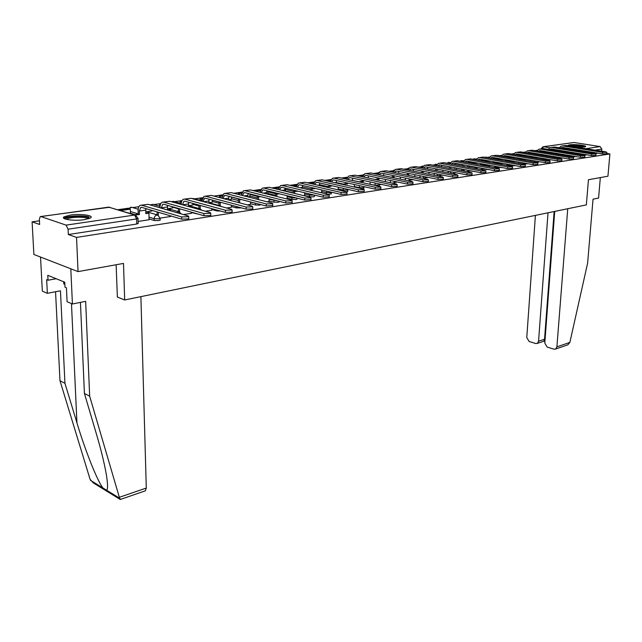 <?xml version="1.0" encoding="UTF-8"?>
<svg xmlns="http://www.w3.org/2000/svg" width="642" height="642" viewBox="0 0 642 642"><rect width="100%" height="100%" fill="white"/><g stroke="black" fill="none" stroke-linecap="round" stroke-linejoin="round"><path stroke-width="0.96" d="M549.287 160.62L549.873 160.348M536.704 162.41L538.55 162.073M518.8 163.261L523.053 164.015L526.97 163.846M506.851 165.066L511.136 165.837L515.109 165.66M494.621 166.912L502.879 167.714M482.102 168.798L489.758 169.761M469.27 170.74L475.778 171.767M346.463 191.773L347.763 191.22M328.142 194.341L331.328 193.732M304.581 195.569L309.372 196.725L313.529 196.853L314.436 196.308M287.062 198.201L291.893 199.397L296.114 199.534L297.061 198.956M269.046 200.914L273.917 202.15L278.195 202.286L279.19 201.684M250.508 203.699L255.412 204.983L259.761 205.119L260.893 204.621M231.417 206.563L236.368 207.896L241.456 207.888M211.756 209.517L216.747 210.897L220.744 211.098M191.493 212.558L198.835 214.267M149.056 218.914L154.176 220.479L158.863 220.623L160.187 219.813M70.403 215.062L64.144 216.803C59.899 219.235 74.231 221.281 84.439 219.66L90.522 217.935C94.631 215.487 80.555 213.505 70.403 215.062M576.909 147.259L585.56 146.681C587.414 145.525 574.51 144.041 569.606 144.835L568.034 145.285L568.322 145.894M537.378 150.3L534.794 150.661M525.83 151.929L523.069 152.323M514.017 153.607L511.457 153.968M501.924 155.316L499.781 155.621M489.549 157.073L487.84 157.314M476.87 158.863L475.618 159.039M463.885 160.701L463.115 160.813M433.655 164.986L432.684 165.122M420.205 166.888L418.448 167.137M406.426 168.838L403.842 169.207M392.294 170.836L388.851 171.326M377.817 172.891L373.459 173.509M362.963 174.993L357.65 175.748M347.362 177.2L341.408 178.043M331.007 179.519L324.716 180.41M314.187 181.903L307.55 182.842M296.901 184.35L289.903 185.337M279.126 186.862L271.735 187.913M260.829 189.454L253.036 190.562M241.994 192.119L233.776 193.282M222.605 194.871L214.003 196.083M202.623 197.696L194.566 198.835M182.023 200.617L174.552 201.668M160.789 203.618L153.936 204.589M138.873 206.724L132.685 207.599M128.552 208.185L117.887 209.693M64.168 217.301L63.574 217.381M39.443 220.8L32.1 221.843L39.643 224.483L39.363 219.307L40.261 216.587L40.911 216.555L66.094 225.125L134.627 215.046L108.707 207.133L40.911 216.555M78.043 271.606L76.542 237.412L609.9 153.936L607.942 176.213L588.441 179.728L586.347 204.894L124.684 299.974L123.505 263.421L78.043 271.606L33.89 254.473L32.1 221.843M543.405 146.713L574.02 142.5L600.134 146.585L601.819 149.121L595.006 150.14M601.642 151.199L601.819 149.121M606.722 153.43L609.9 153.936M138.006 218.087L136.61 218.922L68.092 229.202L68.333 234.539L76.542 237.412M68.092 229.202L66.094 225.125M138.094 221.458L149.08 219.757M160.219 218.095L170.62 216.482M146.785 211.804L151.889 210.945M183.419 214.564L191.501 213.313M168.132 208.682L172.658 207.912M205.376 211.226L211.756 210.231M188.828 205.665L192.817 204.975M226.642 208L231.417 207.246M208.915 202.728L212.398 202.118M247.242 204.862L250.565 204.357L250.508 201.917M228.64 199.847L231.409 199.341M267.208 201.829L269.046 201.524M248.245 196.982L249.89 196.645M286.565 198.892L287.062 198.787M437.804 175.9L442.651 175.122M452.08 173.725L456.133 172.794M466.261 171.575L469.254 171.101M480.08 169.472L482.118 169.167L482.126 168.332M493.554 167.426L494.597 167.249M506.682 165.427L506.907 164.127M293.434 192.873L285.337 190.923M275.619 195.369L267.858 193.443M257.29 197.921L249.89 196.035M238.423 200.537L231.409 198.707M218.986 203.225L212.39 201.452M198.964 205.978L192.809 204.268M178.324 208.794L172.642 207.173M135.077 214.653L130.446 213.248M117.221 296.997L124.684 299.974M347.803 189.583L348.405 189.486M363.805 187.143L365.242 186.926M379.39 184.776L381.613 184.439M394.565 182.472L397.526 182.023M409.347 180.225L413.015 179.664M423.752 178.035L428.086 177.377M561.02 157.715L560.947 158.654M597.919 153.149L595.19 153.566M587.013 154.826L584.124 155.268M575.85 156.536L572.784 157.009M68.333 234.539L136.754 224.026L138.142 223.167M188.78 218.392L188.788 218.89L181.742 219.163L181.702 216.94L188.748 216.675L188.178 215.945L148.093 204.333L141.4 205.167M149.08 219.789L148.912 213.152L145.798 213.064M148.912 213.152L145.806 213.609L145.846 208.578M181.702 216.94L141.689 205.231L140.213 205.328C138.808 206.13 138.11 207.912 138.118 210.672L138.215 214.179L139.434 214.548L139.33 211.033L140.75 207.43L141.754 207.366L181.742 219.163M139.434 214.548L135.085 214.942M130.454 213.529L130.326 209.172L129.154 208.827L119.516 210.191M130.326 209.172L120.688 210.552M138.215 214.179L135.077 214.637M120.616 499.372L119.605 498.2L89.663 396.186L85.659 301.331L72.418 303.995L67.089 301.724L66.439 287.801L65.002 287.207L64.762 282.215L47.781 275.322L48.038 280.225L46.657 279.655L47.364 293.298L60.46 290.802L64.946 383.306L59.979 380.714L90.089 479.317L93.267 482.888L119.934 499.283M64.946 383.306L76.944 422.845C85.121 450.387 97.736 481.845 102.937 487.968L106.66 490.255C107.976 489.14 107.832 483.691 106.227 473.892C104.132 462.296 100.834 448.886 96.324 433.671L84.415 393.45L80.443 302.382M47.364 293.298L42.34 291.155L40.526 257.049L70.805 268.797L72.418 303.995M59.979 380.714L55.549 291.741M140.895 296.636L146.288 488.04L145.365 490.817L144.723 491.042M89.663 396.186L84.415 393.45M116.122 264.753L117.374 297.061M48.038 280.225L56.199 278.732M554.712 211.411L544.793 343.149L547.209 347.089L553.966 349.184L555.675 349.023L556.895 346.865L569.871 342.403L567.841 344.818L566.653 345.227M569.871 342.403L587.623 263.132L593.031 199.164L598.577 198.049L600.334 177.585M535.404 215.391L526.777 337.612L529.136 341.496L535.717 343.534L537.338 343.39L538.558 341.231L544.544 339.241L543.926 341.191L544.914 341.496M548.019 212.791L538.558 341.231M567.737 208.73L556.895 346.865M554.142 211.531L544.544 339.241L545.074 339.401M65.452 219.083L65.444 218.938C65.051 216.531 82.216 215.222 87.657 217.213L89.342 218.521M88.307 218.866L86.935 218.152C82.585 216.571 69.288 217.181 66.88 219.083L66.535 219.379M63.654 281.766L63.767 283.973L64.85 284.093M89.158 216.996C83.757 215.054 67.298 215.792 64.296 218.144L63.975 218.4M569.542 146.087C572.279 145.533 576.155 145.582 581.171 146.232L584.26 147.09M582.776 147.259L571.701 146.432M585.031 146.922L581.829 146.143C576.235 145.405 571.821 145.341 568.595 145.935M210.793 214.998L210.801 215.471L203.923 215.72L203.899 213.537L210.777 213.288L210.167 212.574L169.841 201.267L163.341 202.078M170.499 210.825L170.483 209.974L167.474 209.878M170.483 209.974L168.549 210.255M170.62 216.514L170.603 215.881M167.474 209.942L167.578 205.352M161.23 208.136L162.667 204.316L163.686 204.244L203.923 215.72M158.341 215.287L158.269 212.237M151.889 211.058L151.873 210.351M157.041 211.876L157.113 214.877M203.899 213.537L163.638 202.142L162.145 202.246C160.725 203.041 160.002 204.798 159.994 207.51L160.002 207.783M232.107 211.708L232.107 212.157L225.398 212.39L225.39 210.239L232.099 210.006L231.457 209.3L190.923 198.298L184.607 199.084M191.412 207.31L190.168 206.547L189.189 206.692M191.404 206.893L190.425 207.037M191.501 213.337L191.485 212.173M188.483 206.491L188.636 202.238M188.443 203.931L182.44 204.798L183.917 201.291L184.944 201.219L225.398 212.39M179.608 212.02L179.551 208.77M160.452 204.373L159.593 204.501L159.625 206.234M160.34 204.71L159.593 204.501M172.658 208.024L172.634 206.796M178.315 208.417L178.38 211.643M181.204 204.453L181.204 204.453C181.229 201.773 181.967 200.039 183.403 199.253L190.923 198.298M225.39 210.239L184.904 199.148M252.755 208.522L252.747 208.947L246.199 209.156L246.191 207.037L252.755 206.828L252.073 206.138L211.362 195.417L205.231 196.179M211.7 203.939L210.375 203.578M211.764 210.255L211.74 208.618M208.859 203.169L209.067 199.229M200.601 205.544L198.956 205.255L198.996 208.506M200.24 208.859L200.192 205.6M181.678 201.355L180.113 201.58L180.145 203.233M181.509 201.885L180.113 201.58M192.817 205.079L192.793 203.386M181.325 202.744L181.309 201.909M199.357 205.199L198.956 205.255M203.016 201.58L204.525 198.362L205.552 198.282L246.199 209.156M246.191 207.037L205.528 196.243L204.012 196.356L201.773 201.243M272.754 205.432L266.342 206.034L266.35 203.947L272.762 203.755L272.048 203.073L231.192 192.624L225.23 193.362M231.417 207.27L231.409 205.199M228.64 199.967L228.897 196.308M221.289 202.495L218.978 202.318L219.01 205.464M220.254 205.801L220.222 202.647M202.27 198.434L200.039 198.747L200.063 200.328M202.094 198.948L200.039 198.747M212.398 202.222L212.374 200.111M201.259 200.649L201.235 199.076M220.045 202.158L218.978 202.318M222.991 198.482L224.515 195.513L225.551 195.441L266.342 206.034M266.35 203.947L225.535 193.427L224.01 193.539L221.739 198.153L212.598 195.746M292.15 202.439L285.875 203L285.891 200.946L292.166 200.769L291.42 200.095L250.444 189.92L244.65 190.634M247.844 196.877L248.141 193.483M241.352 199.542L238.415 199.461L238.431 202.511M239.675 202.84L239.667 199.79M222.244 195.593L219.387 196.003L219.403 197.503M222.068 196.107L219.387 196.003M231.409 199.445L231.401 196.958M220.607 197.824L220.591 196.316M240.1 199.213L238.415 199.461M242.387 195.489L243.912 192.752L244.955 192.672L285.875 203M285.891 200.946L244.955 190.69L243.414 190.802L241.127 195.168M310.961 199.534L304.822 200.063L304.846 198.033L310.985 197.872L310.206 197.206L269.142 187.287L263.501 187.978M269.046 201.548L269.054 198.755M266.494 193.9L266.839 190.738M260.812 196.677L257.29 196.693L257.29 199.293M258.541 199.614L258.541 197.006M241.633 192.841L238.19 193.33L238.19 194.414M241.456 193.346L238.19 193.33M249.89 196.741L249.89 193.924M239.402 194.727L239.402 193.635M259.553 196.356L257.29 196.693M261.23 192.592L262.755 190.072L263.798 189.992L304.822 200.063M304.846 198.033L263.806 188.034L262.265 188.154L259.954 192.279M329.21 196.717L323.199 197.206L323.239 195.208L329.242 195.056L328.439 194.414L287.303 184.727L281.806 185.402M287.062 198.811L287.086 195.706M284.615 191.027L285 188.082M278.171 193.523L279.43 193.828M279.43 193.932L275.627 193.996L275.611 196.171M276.871 196.484L276.887 194.309M260.459 190.16L256.463 190.73L256.463 191.412M260.275 190.658L256.463 190.73M267.858 194.117L267.866 190.995M257.675 191.709L257.675 191.035M278.171 193.627L275.627 193.996M279.535 189.799L281.052 187.472L282.103 187.392L323.199 197.206M323.239 195.208L282.119 185.458L280.57 185.578L278.251 189.486M346.929 193.972L341.046 194.438L341.087 192.472L346.969 192.327L346.142 191.693L304.95 182.24L299.605 182.898M304.573 195.85L304.613 192.769M302.238 188.242L302.655 185.498M295.922 190.69L297.182 190.995M297.182 191.324L293.442 191.38L293.426 193.154M294.686 193.459L294.702 191.685M278.756 187.56L274.23 188.515M278.564 188.058L274.23 188.202M285.337 191.196L285.361 188.17M295.922 191.019L293.442 191.38M297.334 187.087L298.835 184.936L299.886 184.856L341.046 194.438M341.087 192.472L299.91 182.954L298.353 183.074L296.034 186.782M364.142 191.316L358.372 191.749L358.421 189.807L364.191 189.679L363.332 189.053L322.107 179.824L316.899 180.466M321.618 192.801L321.666 189.928M319.371 185.554L319.82 182.994M313.184 187.954L313.176 188.483L314.436 188.78L314.444 188.25M314.436 188.78L310.768 188.836L310.752 190.249M312.012 190.546L312.036 189.133M296.532 185.04L291.596 185.739M296.339 185.522L292.816 186.028M302.342 188.266L302.366 186.373M313.176 188.483L310.768 188.836M314.644 184.463L316.121 182.48L317.18 182.392L358.372 191.749M358.421 189.807L317.212 180.514L315.655 180.643L313.336 184.166M380.867 188.732L375.209 189.141L375.265 187.223L380.915 187.103L380.032 186.485L338.799 177.473L333.728 178.099M338.198 189.871L338.254 187.183M336.039 182.946L336.52 180.562M329.972 185.305L329.964 186.019L331.224 186.308L331.24 185.586M331.224 186.308L327.621 186.365L327.605 187.44M328.865 187.729L328.889 186.653M313.81 182.585L309.251 183.227M313.617 183.058L310.471 183.508M329.964 186.019L327.621 186.365M331.489 181.927L332.933 180.089L333.992 180.001L375.209 189.141M375.265 187.223L334.033 178.147L332.476 178.275L330.165 181.63M397.125 186.212L391.572 186.597L391.636 184.703L397.181 184.599L396.274 183.997L355.042 175.186L350.091 175.796M354.336 187.039L354.4 184.527M352.257 180.418L352.771 178.195M346.319 182.729L346.295 183.62L347.563 183.901L347.579 183.01M347.563 183.901L344.016 183.957L344 184.727M345.268 185.008L345.284 184.238M330.622 180.193L326.417 180.787M330.429 180.667L327.645 181.06M346.295 183.62L344.016 183.957M347.876 179.455L349.296 177.762L350.355 177.673L391.572 186.597M391.636 184.703L350.404 175.844L348.839 175.972L346.536 179.166M412.926 183.773L407.485 184.126L407.55 182.264L412.991 182.167L412.06 181.566L370.851 172.963L366.028 173.549M370.049 184.302L370.121 181.951M367.962 177.946L368.588 175.892M362.224 180.242L362.192 181.285L363.46 181.566L363.484 180.514M363.46 181.566L359.977 181.614L359.961 182.103M361.229 182.376L361.245 181.887M346.977 177.866L343.117 178.42M346.776 178.34L344.337 178.685M362.192 181.285L359.977 181.614M363.829 177.064L365.218 175.491L366.285 175.402L407.485 184.126M407.55 182.264L366.333 173.597L364.768 173.725L362.481 176.775M428.31 181.389L422.958 181.726L423.038 179.88L428.374 179.8L427.428 179.206L386.243 170.796L381.533 171.366M385.352 181.662L385.433 179.463M377.713 177.826L377.681 179.014L378.94 179.287L378.981 178.091M378.94 179.287L375.514 179.559M362.899 175.603L359.36 176.109M362.698 176.069L360.579 176.373M377.681 179.014L375.522 179.335M379.366 174.744L380.722 173.292L381.789 173.196L422.958 181.726M383.435 175.587L383.996 173.653M423.038 179.88L381.846 171.414L380.281 171.542L378.002 174.455M443.269 179.07L438.021 179.391L438.101 177.569L443.349 177.489L442.37 176.911L401.234 168.685L396.644 169.239M400.271 179.11L400.343 177.04M392.808 175.483L392.76 176.799L394.019 177.064L394.068 175.739M394.019 177.064L391.949 177.369M378.403 173.404L375.161 173.862M378.202 173.862L376.389 174.118M392.76 176.799L390.689 177.104M394.509 172.481L395.825 171.141L396.884 171.053L438.021 179.391M398.417 173.284L399.003 171.478M438.101 177.569L396.949 169.287L395.384 169.416L393.129 172.2M457.842 176.815L452.682 177.112L452.771 175.322L457.923 175.25L456.927 174.68L415.847 166.623L411.362 167.169M414.804 176.63L414.884 174.696M407.51 173.204L407.453 174.64L408.713 174.897L408.769 173.46M408.713 174.897L407.333 175.105M393.498 171.262L390.553 171.679M393.297 171.711L391.78 171.928M407.453 174.64L406.065 174.849M409.259 170.29L410.535 169.047L411.602 168.958L452.682 177.112M413.031 171.045L413.625 169.36M452.771 175.322L411.666 167.217L410.102 167.345L407.871 170.01M472.031 174.624L466.959 174.897L467.055 173.123L472.111 173.059L471.1 172.505L430.084 164.625L425.71 165.155M427.564 172.128L427.115 172.032M428.984 174.239L429.057 172.425M421.842 170.989L421.778 172.537L423.038 172.794L423.11 171.237M423.038 172.794L422.308 172.899M408.216 169.167L405.543 169.544M408.007 169.616L406.763 169.793M421.778 172.537L421.048 172.65M423.64 168.156L424.876 167.008L425.943 166.912L466.959 174.897M427.275 168.87L427.885 167.289M467.055 173.123L426.015 165.195L424.45 165.331L422.235 167.875M485.85 172.481L480.866 172.738L480.962 170.989L485.938 170.933L484.911 170.387L443.967 162.667L439.698 163.18M441.881 170.018L440.99 169.841M442.803 171.912L442.884 170.21M435.822 168.838L435.749 170.491L437.009 170.732L437.082 169.079M422.524 167.193L420.149 167.474M422.348 167.57L421.369 167.706M437.659 166.077L439.922 164.922L480.866 172.738M441.174 166.751L441.784 165.275M480.962 170.989L440.003 163.228L438.438 163.357L436.247 165.805M499.316 170.395L494.42 170.636L494.525 168.91L499.412 168.854L498.369 168.316L457.513 160.757L453.332 161.262M454.584 167.722L454.496 168.164L455.844 167.963M456.285 169.657L456.366 168.06M450.636 168.573L450.716 166.984M436.432 165.347L434.385 165.451M436.335 165.58L435.605 165.684M449.456 166.743L449.384 168.332M451.342 164.055L453.557 162.98L494.42 170.636M454.729 164.697L455.338 163.317M494.525 168.91L453.637 161.303L452.08 161.439L449.906 163.782M512.452 168.356L507.629 168.589L507.734 166.88L512.549 166.832L511.489 166.302L470.722 158.895L466.646 159.393M468.195 165.724L467.713 165.796M469.446 165.957L467.697 166.214L467.721 165.636M469.254 171.117L469.286 170.531M469.446 167.466L469.527 165.973M463.941 166.43L464.014 164.938M450.01 163.549L448.268 163.477M449.97 163.638L449.48 163.702M462.762 164.705L462.681 166.19M464.688 162.089L466.862 161.086L507.629 168.589M467.954 162.691L468.572 161.407M507.734 166.88L466.951 159.433L465.386 159.569L463.243 161.816M525.252 166.374L520.51 166.591L520.622 164.898L525.357 164.858L524.281 164.336L483.619 157.081L479.63 157.563M482.294 165.339L482.367 164.055L480.601 163.903M482.367 164.055L480.577 164.32L480.617 163.622M476.918 164.352L476.998 162.956M463.131 161.8L461.799 161.551M475.746 162.723L475.666 164.119M477.712 160.171L479.839 159.24L520.51 166.591M480.874 160.741L481.484 159.537M520.622 164.898L479.935 157.603L478.37 157.739L476.252 159.906M537.747 164.44L533.077 164.641L533.189 162.972L537.852 162.932L536.76 162.418L496.21 155.308L492.302 155.781M494.838 163.277L494.902 162.209L493.176 162.057M494.902 162.209L493.152 162.466L493.2 161.656M494.597 167.265L494.661 166.206M489.589 162.322L489.669 161.014M487.663 165.339L487.687 164.922M475.529 163.1L475.553 162.691M486.443 164.689L486.419 165.106M488.418 160.789L488.345 162.097M490.432 158.301L492.51 157.434L533.077 164.641M493.481 158.839L494.083 157.715M533.189 162.972L492.607 155.813L491.05 155.958L488.955 158.036M549.929 162.546L545.339 162.731L545.451 161.086L550.042 161.054L548.934 160.548L508.504 153.582L504.684 154.04M507.084 161.27L507.14 160.412L505.455 160.251M507.14 160.412L505.431 160.66L505.487 159.738M501.972 160.356L502.044 159.128M500.07 163.469L500.102 162.899M487.808 161.246L487.84 160.685M498.858 162.675L498.826 163.245M500.8 158.911L500.72 160.131M502.855 156.471L504.885 155.677L545.339 162.731M505.8 156.993L506.394 155.942M545.451 161.086L504.989 154.072L503.432 154.216L501.362 156.215M561.83 160.701L557.304 160.877L557.425 159.248L561.943 159.224L560.827 158.726L520.51 151.889L516.77 152.339M519.057 159.312L519.097 158.646L517.452 158.494M519.097 158.646L517.428 158.895L517.492 157.876L522.837 158.839M518.792 163.357L518.872 162.113M514.057 158.438L514.13 157.29M512.18 161.648L512.228 160.933M499.805 159.441L499.845 158.743M510.984 160.717L510.944 161.423M511.586 156.873L512.886 157.097L512.814 158.221M514.988 154.698L516.971 153.96L557.304 160.877M517.837 155.187L518.423 154.208M557.425 159.248L517.075 152.371L515.518 152.515L513.48 154.441M573.442 158.903L568.981 159.064L569.109 157.45L573.555 157.434L572.431 156.945L532.242 150.236L528.583 150.669M530.749 157.418L530.782 156.929L529.177 156.768M530.782 156.929L529.249 157.154M530.485 161.319L530.565 160.155M529.152 157.138L529.225 156.062M525.87 156.576L525.942 155.492M524.016 159.866L524.073 159.023M511.53 157.675L511.586 156.849M522.837 158.807L522.781 159.649M524.707 155.284L524.634 156.359M526.841 152.965L528.775 152.274L568.981 159.064M529.594 153.43L530.172 152.507M569.109 157.45L528.888 150.71L527.339 150.846L525.325 152.708M584.782 157.138L580.392 157.29L580.52 155.701L584.902 155.685L583.763 155.203L543.702 148.623L540.123 149.048M542.185 155.565L540.636 155.083M542.209 155.244L541.19 155.396M541.912 159.336L541.992 158.253M540.62 155.3L540.692 154.289M537.418 154.754L537.49 153.743M535.588 158.125L535.653 157.162M523.005 155.958L523.061 155.003M534.417 156.953L534.353 157.916M536.247 153.534L536.182 154.545M538.429 151.271L540.315 150.637L580.392 157.29M541.086 151.713L541.655 150.854M580.52 155.701L540.428 149.08L538.879 149.225L536.897 151.014M595.864 155.42L591.539 155.565L591.667 153.992L595.985 153.976L594.837 153.502L554.913 147.042L551.406 147.459M553.364 153.759L551.839 153.446M553.372 153.607L552.866 153.679M553.091 157.41L553.163 156.391M551.839 153.51L551.903 152.563M548.701 152.981L548.774 152.042M546.904 156.367L546.976 155.348M534.224 154.216L534.288 153.205M545.74 155.139L545.668 156.158M547.538 151.833L547.466 152.78M549.753 149.618L551.59 149.024L591.539 155.565M552.329 150.035L552.874 149.241M591.667 153.992L551.703 147.491L550.162 147.636L548.204 149.361M606.69 153.743L602.429 153.871L602.557 152.315L606.818 152.306L605.655 151.841L565.875 145.501L562.44 145.911M564.294 152.002L563.034 151.801M564.021 155.541L564.093 154.586M562.801 151.761L562.865 150.87M559.736 151.255L559.808 150.372M557.97 154.529L558.042 153.582M545.21 152.403L545.275 151.456M556.815 153.374L556.742 154.329M558.572 150.172L558.508 151.055M560.827 147.997L562.625 147.459L602.429 153.871M563.315 148.406L563.853 147.66M602.557 152.315L562.737 145.943L561.196 146.079L559.27 147.748M560.49 157.627L553.139 156.8M557.248 158.117L557.344 157.097M548.517 159.368L541.976 158.478M546.101 160.059L546.19 158.967M535.532 161.022L530.565 160.187M534.706 162.057L534.786 160.893M523.053 164.015L523.126 162.867M511.136 165.837L511.192 164.906M498.938 167.706L498.986 167M486.451 169.616L486.476 169.151M409.347 180.362L408.4 180.803M394.565 182.601L392.182 183.122M379.39 184.896L374.695 185.217L370.049 184.206M374.687 185.321L375.393 183.098M363.805 187.255L363.011 187.729L359.022 187.6L354.344 186.549M359.014 188.082L359.584 185.674M347.803 189.679L346.977 190.168L342.932 190.04L338.214 188.965M342.908 190.955L343.358 188.339M331.392 192.191L330.494 192.68L326.393 192.552L321.642 191.436M326.369 193.924L326.698 191.099M314.291 195.08L309.396 195.128L304.597 193.98M309.372 196.725L309.588 193.956M296.106 197.921L291.909 197.784L287.078 196.596M291.893 199.397L292.014 196.917M276.975 200.753L269.054 199.285M273.917 202.15L273.965 199.999M256.68 203.522L250.508 202.045M255.412 204.983L255.42 203.193M236.368 207.896L236.36 206.531M216.747 210.897L216.739 209.998M160.155 218.039L158.823 218.842L154.128 218.697L149.008 217.14M154.176 220.479L154.184 217.959L154.899 216.282L156.231 215.206L157.996 215.142M568.146 156.231L568.218 155.268M574.02 142.5L543.557 146.737L549.865 147.764M574.951 150.284L577.68 149.883M585.841 148.687L600.134 146.585M545.708 155.549L540.668 154.69M536.222 153.944L534.264 153.607M534.401 157.178L529.217 156.279M524.691 155.508L523.053 155.228M359.969 181.999L352.257 180.322M344.016 184.246L336.047 182.464M327.621 186.541L319.395 184.655M310.768 188.892L302.358 186.926M293.651 191.356L285.353 189.358M276.204 193.916L267.866 191.862M258.253 196.548L249.89 194.438M239.787 199.261L231.401 197.086M138.207 213.874L130.398 211.507M131.811 207.334L130.751 207.246L128.52 208.915M150.116 204.918L152.924 204.3L150.493 205.023M167.442 208.49L179.206 211.876L176.751 212.638M171.254 201.66L173.517 201.379L171.591 201.757M188.467 205.56L199.951 208.77L198.009 209.164M191.918 198.571L193.507 198.555L192.183 198.643M208.851 202.712L220.078 205.753L218.737 205.849M228.64 199.935L239.273 202.768M389.967 182.649L390.809 180.603M379.141 172.329L378.186 173.436M404.877 180.073L405.848 178.179M391.845 171.494L394.228 170.058L392.687 171.374M419.435 177.577L420.518 175.844M408.954 168.124L406.827 169.36M433.639 175.17L434.867 173.573M423.142 166.262L422.107 166.126L420.63 167.401M447.514 172.834L448.943 171.39M436.993 164.44L435.541 164.224L434.144 165.403M464.8 171.294L462.874 169.384L461.06 170.571M450.515 162.667L448.662 162.378L447.418 163.317M477.76 169.039L475.931 167.426L474.286 168.381M463.725 160.925L461.478 160.564L460.394 161.294M490.376 166.84L488.674 165.524L487.214 166.254M476.613 159.224L473.989 158.799L473.09 159.328M502.662 164.697L501.121 163.662L499.853 164.191M489.212 157.555L485.521 157.418M514.611 162.611L513.271 161.84L512.22 162.185M501.514 155.926L497.694 155.573M526.215 160.572L524.329 160.243M513.536 154.329L509.676 153.783M537.426 158.566L536.239 158.357M136.754 224.026L136.61 218.922L134.627 215.046L135.871 215.182M571.388 156.768L571.468 155.813M586.86 151.368L584.148 151.777M575.914 153.005L573.033 153.438M542.065 148.775L543.557 146.737L542.843 146.793L541.142 148.824M568.884 151.857L568.515 152.7M571.396 152.266L571.637 153.213M40.767 216.514L109.838 207.238M139.33 211.033L145.718 210.111M141.689 205.231L148.093 204.333M90.442 480.304L102.937 487.968M106.66 490.255L119.605 498.2M119.396 497.285L146.288 488.04M71.471 303.594L76.944 422.845M161.222 207.864L167.41 206.973M163.638 202.142L169.841 201.267M203.586 201.732L208.835 200.978M205.528 196.243L211.362 195.417M224.09 198.771L228.624 198.113M225.535 193.427L231.192 192.624M243.968 195.89L247.836 195.328M244.955 190.69L250.444 189.92M263.26 193.098L266.494 192.632M263.806 188.034L269.142 187.287M281.99 190.393L284.623 190.008M282.119 185.458L287.303 184.727M300.175 187.761L302.246 187.456M299.91 182.954L304.95 182.24M317.846 185.201L319.379 184.976M317.212 180.514L322.107 179.824M335.02 182.713L336.047 182.569M334.033 178.147L338.799 177.473M351.72 180.298L352.265 180.217M350.404 175.844L355.042 175.186M366.333 173.597L370.851 172.963M381.846 171.414L386.243 170.796M396.949 169.287L401.234 168.685M411.666 167.217L415.847 166.623M426.015 165.195L430.084 164.625M440.003 163.228L443.967 162.667M453.637 161.303L457.513 160.757M466.951 159.433L470.722 158.895M479.935 157.603L483.619 157.081M492.607 155.813L496.21 155.308M504.989 154.072L508.504 153.582M517.075 152.371L520.51 151.889M528.888 150.71L532.242 150.236M540.428 149.08L543.702 148.623M551.703 147.491L554.913 147.042M562.737 145.943L565.875 145.501M160.195 220.222L160.155 218.449L157.812 215.086L145.758 211.491M138.166 209.236L131.706 207.302L127.999 208.987M279.182 201.989L279.19 201.315M297.053 199.245L297.069 198.161M314.428 196.58L314.452 195.12M331.32 193.988L331.36 192.183M347.763 191.468L347.787 189.35M363.757 189.021L363.733 186.597M379.342 186.332L379.221 183.925M394.525 183.62L394.268 181.333M409.323 180.996L408.898 178.813M423.744 178.46L423.094 176.365M526.954 163.983L526.986 163.558M538.542 162.201L538.59 161.559M549.865 160.468L549.929 159.609M152.924 204.3L160.035 206.347M181.373 213.979L179.206 211.876M173.517 201.379L181.229 203.538M201.829 210.231L199.951 208.77M193.507 198.555L201.789 200.794M221.49 206.596L220.078 205.753M212.927 195.802L212.526 195.722M240.004 202.96L239.602 202.824M363.717 174.431L362.505 175.659M379.398 172.08L377.36 173.549M408.673 168.068L405.977 169.488M437.804 175.996L436.873 173.974M422.428 166.118L419.828 167.41M451.487 173.613L450.154 171.631M435.846 164.224L433.43 165.267M441.736 165.347L449.456 166.824M456.366 168.14L462.778 169.368M448.951 162.37L446.736 163.188M455.186 163.541L462.746 164.954M469.511 166.23L475.834 167.41M461.75 160.564L459.752 161.174M468.323 161.776L475.722 163.132M482.351 164.36L488.578 165.508M474.245 158.791L472.504 159.224M481.147 160.043L488.385 161.351M494.878 162.53L501.025 163.638M486.467 157.065L485.007 157.33M493.674 158.349L500.752 159.609M507.124 160.741L513.183 161.824M498.409 155.38L497.285 155.5M505.92 156.696L512.838 157.908M519.073 158.999L525.052 160.043M510.077 153.735L509.411 153.735M517.877 155.075L524.642 156.239M530.757 157.29L536.656 158.309M138.158 223.601L138.014 218.513L135.631 215.11L108.474 207.093M188.788 218.89L188.748 216.675M140.75 207.43L141.545 207.318M120.223 499.508L145.365 490.817M537.338 343.39L544.111 341.127M555.675 349.023L567.841 344.818M210.801 215.471L210.777 213.288M162.667 204.316L163.477 204.196M232.107 212.157L232.099 210.006M183.917 201.291L184.736 201.179M252.747 208.947L252.755 206.828M204.525 198.362L205.344 198.242M272.754 205.833L272.762 203.755M224.515 195.513L225.342 195.401M292.142 202.824L292.166 200.769M243.912 192.752L244.746 192.64M310.953 199.895L310.985 197.872M262.755 190.072L263.589 189.952M329.202 197.054L329.242 195.056M281.052 187.472L281.886 187.352M346.921 194.301L346.969 192.327M298.835 184.936L299.678 184.824M364.134 191.621L364.191 189.679M316.121 182.48L316.963 182.36M380.858 189.021L380.915 187.103M332.933 180.089L333.784 179.969M397.109 186.493L397.181 184.599M349.296 177.762L350.147 177.641M412.918 184.029L412.991 182.167M365.218 175.491L366.068 175.37M428.294 181.638L428.374 179.8M380.722 173.292L381.573 173.163M443.261 179.311L443.349 177.489M395.825 171.141L396.676 171.021M457.826 177.04L457.923 175.25M410.535 169.047L411.386 168.926M472.014 174.833L472.111 173.059M424.876 167.008L425.726 166.888M485.842 172.682L485.938 170.933M438.863 165.018L439.714 164.898M499.307 170.587L499.412 168.854M452.498 163.076L453.348 162.956M512.436 168.541L512.549 166.832M465.803 161.182L466.646 161.062M525.244 166.543L525.357 164.858M478.78 159.336L479.63 159.216M537.731 164.601L537.852 162.932M491.459 157.531L492.302 157.41M549.921 162.707L550.042 161.054M503.834 155.773L504.676 155.653M561.814 160.853L561.943 159.224M515.919 154.048L516.762 153.928M573.434 159.039L573.555 157.434M527.724 152.371L528.567 152.25M584.774 157.274L584.902 155.685M539.264 150.726L540.107 150.613M595.856 155.549L595.985 153.976M550.547 149.121L551.382 149.008M606.682 153.863L606.818 152.306M561.581 147.556L562.416 147.435"/></g></svg>
